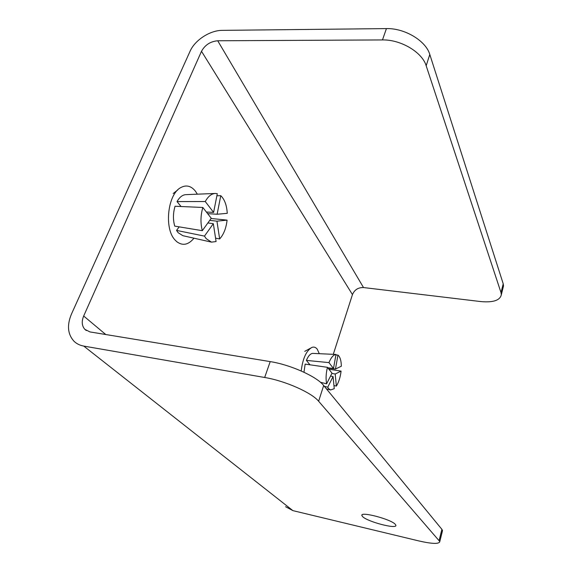 <?xml version="1.0" encoding="UTF-8"?>
<svg xmlns="http://www.w3.org/2000/svg" width="572" height="572" viewBox="0 0 572 572"><rect width="100%" height="100%" fill="white"/><g stroke="black" fill="none" stroke-linecap="round" stroke-linejoin="round"><path stroke-width="0.86" d="M395.266 524.302C390.991 519.204 360.188 511.139 361.869 515.501L362.627 516.623C367.424 521.75 397.247 529.558 395.86 525.26L395.266 524.302M426.176 65.759C422.258 52.309 400.908 39.489 382.468 39.933L386.422 28.6C404.783 28.057 425.968 40.891 429.794 54.462L426.176 65.759L501.015 292.621L501.322 294.752C500.007 300.407 493.157 302.681 480.766 301.573L363.513 287.552C358.208 287.416 354.526 289.761 352.452 294.587L333.29 354.325M382.468 39.933L217.718 40.769C210.417 41.434 205.019 44.938 201.501 51.294L83.676 316.023C81.446 321.464 81.839 325.911 84.856 329.358L89.968 331.924L270.206 361.611C290.626 364.764 316.895 376.633 323.673 385.514L318.625 401.244C311.69 392.642 285.171 380.845 264.672 377.484L270.206 361.611M386.422 28.6L222.286 30.366C210.003 30.295 194.859 40.133 190.054 51.287L71.443 314.114C66.802 325.253 67.668 334.313 74.045 341.291C76.641 343.786 79.88 345.381 83.755 346.081L264.672 377.484M285.578 506.713L292.907 510.632L418.926 540.948C432.275 543.986 439.232 544.179 439.796 541.534L318.625 401.244M328.85 368.175L328.628 368.847M439.146 540.383L441.899 529.343L323.673 385.514M441.899 529.343L442.535 530.551L442.313 531.452M501.015 292.621L503.217 283.805L429.794 54.462M503.217 283.805L503.517 285.957L503.053 287.823M319.305 353.689L317.224 349.163C315.68 347.204 313.856 346.646 311.761 347.483C306.256 350.793 302.738 358.623 301.194 370.971M324.281 386.257L327.727 387.215L328.635 388.66L330.537 389.982L334.255 388.695L333.068 376.569L330.537 376.047M326.626 383.819L331.996 373.166L327.441 367.324C325.968 373.423 325.697 378.921 326.626 383.819L320.442 382.282M327.727 387.215L333.068 376.569M333.941 385.507L336.365 386.107L335.199 374.017L331.867 373.423M336.365 386.107C338.781 382.153 340.354 377.155 341.084 371.114L335.199 374.017M335.457 369.054L337.966 355.076C340.097 356.864 341.227 360.575 341.341 366.216L335.457 369.054L328.013 368.061M303.975 372.229L305.148 364.107L327.441 367.324M341.084 371.114L328.914 369.219M337.966 355.076L335.914 354.969M306.377 360.396C308.294 355.92 310.417 353.582 312.748 353.389L336.007 354.454L333.476 368.504L328.95 362.612L306.377 360.396L309.967 364.8M336.007 354.454C333.455 354.733 331.109 357.457 328.95 362.612M327.777 367.76L333.476 368.504M197.354 194.18L195.424 191.177C191.098 185.821 186.186 184.642 180.695 187.637C167.61 194.33 163.95 228.757 175.068 240.011L176.641 241.577C182.597 246.096 188.381 244.966 193.972 238.195M204.476 236.107L213.335 223.688L216.087 241.541L211.476 242.135L206.156 238.624L204.476 236.107L176.541 230.409L178.128 232.682L182.868 235.693L211.147 242.063M202.309 230.68L211.247 218.268L202.831 207.472C200.558 215.444 200.379 223.18 202.309 230.68L174.732 226.126C172.916 219.691 173.023 213.07 175.061 206.249L202.831 207.472M215.565 238.145L219.648 238.939L216.945 221.171L209.738 220.356M219.648 238.939C223.659 234.556 226.133 228.285 227.084 220.127L216.945 221.171M217.124 214.243L220.771 195.674C224.603 199.385 226.762 205.269 227.263 213.327L217.124 214.243L207.643 213.642M227.084 220.127L211.089 218.483M220.771 195.674L216.888 195.767M205.262 201.53C208.165 196.325 211.518 193.629 215.315 193.458L217.296 193.708L213.606 212.405L205.262 201.53L177.034 201.587L181.038 206.513M214.979 193.472L185.979 194.637C182.561 194.795 179.579 197.111 177.034 201.587M176.541 230.409L179.193 226.862M206.385 212.033L213.606 212.405M213.335 223.688L207.872 222.951M292.907 510.632L83.755 346.081M363.513 287.552L217.718 40.769M352.452 294.587L201.501 51.294M105.77 334.527L83.676 316.023M362.026 514.964L361.869 515.501M86.308 330.544L84.856 329.358M501.322 294.752L503.517 285.957M439.796 541.534L442.535 530.551M326.355 388.774L330.416 389.954M304.733 351.372L310.589 348.133M173.18 193.529L177.778 189.918"/></g></svg>
